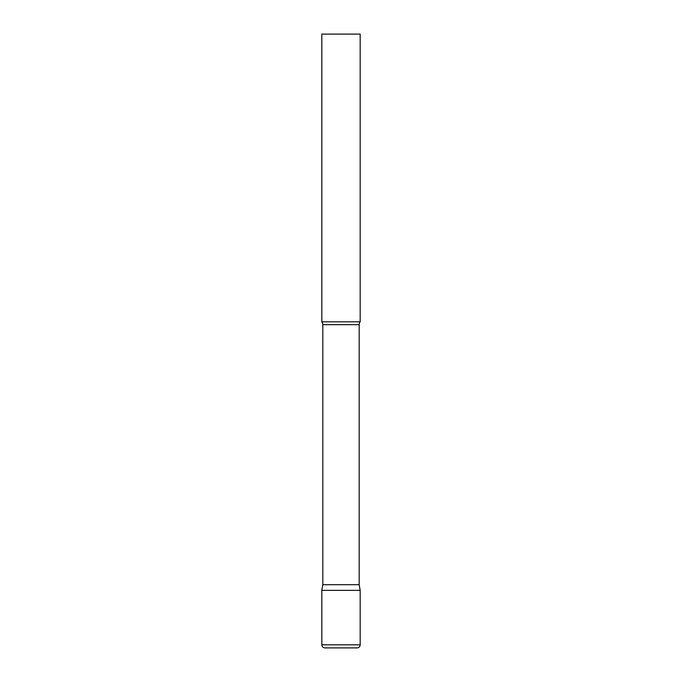 <?xml version="1.0" encoding="UTF-8"?>
<svg xmlns="http://www.w3.org/2000/svg" width="682" height="682" viewBox="0 0 682 682"><rect width="100%" height="100%" fill="white"/><g stroke="black" fill="none" stroke-linecap="round" stroke-linejoin="round"><path stroke-width="1.02" d="M321.819 644.831L321.819 590.356L322.816 584.696L359.184 584.696L360.181 590.356L321.819 590.356L360.181 590.356L360.181 644.831L321.819 644.831C321.998 646.698 323.021 647.721 324.888 647.9L341 647.9L324.888 647.9M360.181 644.831C360.002 646.698 358.979 647.721 357.112 647.9L341 647.9M359.184 584.696L359.184 324.683A4.604 4.604 0 0 1 360.181 321.819L360.181 34.1L321.819 34.1L321.819 321.819A4.604 4.604 0 0 1 322.816 324.683L359.184 324.683M322.816 584.696L322.816 324.683M321.819 321.819L360.181 321.819"/></g></svg>

